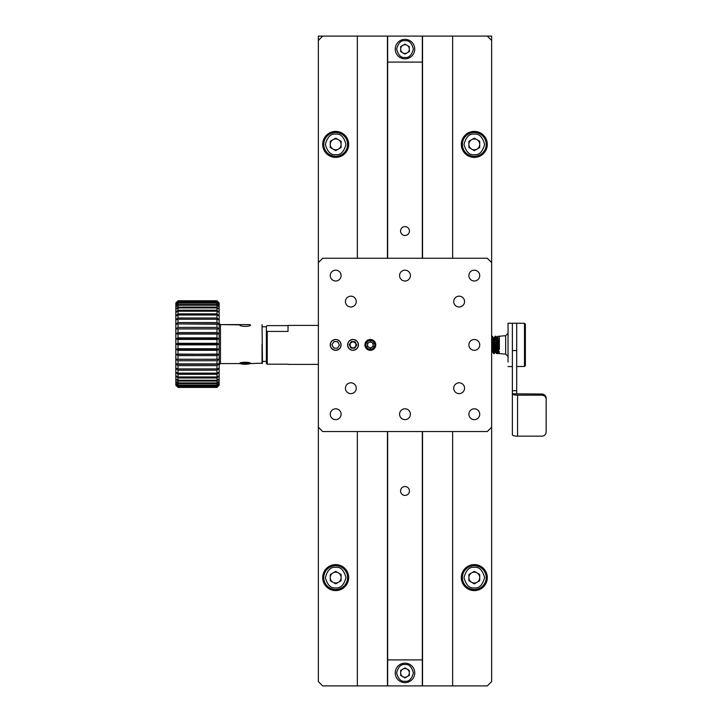 <?xml version="1.0" encoding="UTF-8"?>
<svg xmlns="http://www.w3.org/2000/svg" width="722" height="722" viewBox="0 0 722 722"><rect width="100%" height="100%" fill="white"/><g stroke="black" fill="none" stroke-linecap="round" stroke-linejoin="round"><path stroke-width="1.08" d="M245.146 362.282A5.325 0.975 -0 0 1 250.381 363.428A5.325 0.975 -0 0 1 245.146 364.222A5.325 0.975 -0 0 1 239.912 363.428A5.325 0.975 -0 0 1 245.146 362.282M247.736 363.744L248.792 363.094L246.202 362.597L242.556 362.76L241.5 363.41L247.736 363.744M491.637 340.161L492.115 336.235L493.586 353.527L494.128 353.509L494.426 351.767C493.857 359.014 493.288 344.43 492.729 338.04L492.115 336.235M493.839 352.787L494.128 349.34M494.651 340.459L495.102 336.281L495.463 338.04L496.483 353.536L497.855 353.491L498.207 351.767C497.494 358.653 496.871 345.125 496.131 338.04L495.833 336.281L495.148 336.235M497.503 338.898L497.81 336.272L498.117 338.04L498.875 353.563L497.142 337.427L496.736 340.459M499.38 349.34L499.38 336.235L505.671 335.685L508.044 333.311M499.38 351.767L499.38 352.273M498.324 350.712L498.207 351.767M495.445 337.824L495.211 340.459M494.633 349.34L494.426 351.767M498.875 353.563L505.671 354.114L505.671 335.685M512.376 362.065L512.376 323.239L508.044 323.239L508.044 362.065M491.637 341.813L492.449 340.459L492.449 349.34L493.135 349.34M512.376 393.815L512.376 434.806A5.198 1.354 -0 0 0 517.575 436.16L517.575 395.169A5.198 1.354 180 0 1 512.376 393.815L541.834 394.041L541.834 395.169A4.332 4.179 0 0 1 546.166 399.356L546.166 431.973A4.332 4.179 0 0 1 541.834 436.16L517.575 436.16M512.376 390.692L516.708 390.692L516.708 323.239L512.376 323.239L512.376 393.481M517.575 395.169L541.834 395.169M516.708 390.692L516.708 393.481M546.166 399.356L546.166 398.228A4.332 4.179 180 0 0 541.834 394.041M370.341 339.62A5.28 5.28 0 0 1 374.917 347.544A5.28 5.28 0 0 1 365.765 347.544A5.28 5.28 0 0 1 370.341 339.62M373.193 343.329L370.413 341.65M370.404 341.65L367.561 343.221L367.498 346.47L370.278 348.157L373.121 346.587L373.193 343.338M323.772 144.4A11.913 11.913 0 0 1 335.685 132.487A11.913 11.913 0 0 1 347.598 144.4A11.913 11.913 0 0 1 335.685 156.313A11.913 11.913 0 0 1 323.772 144.4M341.1 141.277L335.685 138.146L330.27 141.277L330.27 147.523L335.685 150.654L341.1 147.523L341.1 141.277M338.392 139.707A5.415 5.415 0 0 0 330.27 144.4A5.415 5.415 0 0 0 338.392 149.093A5.415 5.415 0 0 0 338.392 139.707M462.396 144.4A11.913 11.913 0 0 1 474.309 132.487A11.913 11.913 0 0 1 486.222 144.4A11.913 11.913 0 0 1 474.309 156.313A11.913 11.913 0 0 1 462.396 144.4M479.724 141.277L474.309 138.146L468.894 141.277L468.894 147.523L474.309 150.654L479.724 147.523L479.724 141.277M477.016 139.707A5.415 5.415 0 0 0 468.894 144.4A5.415 5.415 0 0 0 477.016 149.093A5.415 5.415 0 0 0 477.016 139.707M318.357 48.97L318.357 36.1L491.637 36.1L491.637 262.591L487.305 258.259L322.689 258.259L318.357 262.591L318.357 681.568L322.689 685.9L487.305 685.9L491.637 681.568L491.637 427.207L487.305 431.539L322.689 431.539L318.357 427.207M353.076 341.65L350.233 343.221L350.17 346.47L352.95 348.148L355.793 346.587L355.865 343.338M355.865 343.329L353.085 341.65M335.685 339.62A5.28 5.28 0 0 1 340.261 347.544A5.28 5.28 0 0 1 331.109 347.544A5.28 5.28 0 0 1 335.685 339.62M333.988 341.551L337.743 341.759L339.43 345.107L337.382 348.248L333.636 348.04L331.94 344.692L333.988 341.551M330.27 344.899A5.415 5.415 0 0 0 338.392 349.592A5.415 5.415 0 0 0 338.392 340.215A5.415 5.415 0 0 0 330.27 344.899M491.637 262.591L491.637 427.207M330.27 275.587A5.415 5.415 0 0 0 338.392 280.28A5.415 5.415 0 0 0 338.392 270.903A5.415 5.415 0 0 0 330.27 275.587M330.27 414.211A5.415 5.415 0 0 0 338.392 418.904A5.415 5.415 0 0 0 338.392 409.527A5.415 5.415 0 0 0 330.27 414.211M468.894 414.211A5.415 5.415 0 0 0 477.016 418.904A5.415 5.415 0 0 0 477.016 409.527A5.415 5.415 0 0 0 468.894 414.211M468.894 275.587A5.415 5.415 0 0 0 477.016 280.28A5.415 5.415 0 0 0 477.016 270.903A5.415 5.415 0 0 0 468.894 275.587M364.926 344.899A5.415 5.415 0 0 0 373.048 349.592A5.415 5.415 0 0 0 373.048 340.215A5.415 5.415 0 0 0 364.926 344.899M347.598 344.899A5.415 5.415 0 0 0 355.72 349.592A5.415 5.415 0 0 0 355.72 340.215A5.415 5.415 0 0 0 347.598 344.899M345.432 388.219A5.415 5.415 0 0 0 353.554 392.912A5.415 5.415 0 0 0 353.554 383.535A5.415 5.415 0 0 0 345.432 388.219M453.732 388.219A5.415 5.415 0 0 0 461.854 392.912A5.415 5.415 0 0 0 461.854 383.535A5.415 5.415 0 0 0 453.732 388.219M399.582 414.211A5.415 5.415 0 0 0 407.704 418.904A5.415 5.415 0 0 0 407.704 409.527A5.415 5.415 0 0 0 399.582 414.211M453.732 301.579A5.415 5.415 0 0 0 461.854 306.272A5.415 5.415 0 0 0 461.854 296.895A5.415 5.415 0 0 0 453.732 301.579M345.432 301.579A5.415 5.415 0 0 0 353.554 306.272A5.415 5.415 0 0 0 353.554 296.895A5.415 5.415 0 0 0 345.432 301.579M468.894 344.899A5.415 5.415 0 0 0 477.016 349.592A5.415 5.415 0 0 0 477.016 340.215A5.415 5.415 0 0 0 468.894 344.899M399.582 275.587A5.415 5.415 0 0 0 407.704 280.28A5.415 5.415 0 0 0 407.704 270.903A5.415 5.415 0 0 0 399.582 275.587M288.033 364.195L267.239 364.195L266.373 363.509L266.373 326.759L262.474 326.759M370.341 340.54A4.359 4.359 0 0 1 374.122 347.083A4.359 4.359 0 0 1 366.568 347.083A4.359 4.359 0 0 1 370.341 340.54M368.987 342.436A2.816 2.816 0 0 1 373.157 344.963A2.816 2.816 0 0 1 368.888 347.309A2.816 2.816 0 0 1 368.987 342.436M323.772 577.6A11.913 11.913 0 0 1 335.685 565.687A11.913 11.913 0 0 1 347.598 577.6A11.913 11.913 0 0 1 335.685 589.513A11.913 11.913 0 0 1 323.772 577.6M341.1 574.477L335.685 571.346L330.27 574.477L330.27 580.723L335.685 583.854L341.1 580.723L341.1 574.477M338.392 572.907A5.415 5.415 0 0 0 330.27 577.6A5.415 5.415 0 0 0 338.392 582.293A5.415 5.415 0 0 0 338.392 572.907M404.997 58.843A9.747 9.747 0 0 1 396.558 44.222A9.747 9.747 0 0 1 413.435 44.222A9.747 9.747 0 0 1 404.997 58.843A9.747 9.747 0 0 1 396.558 44.222A9.747 9.747 0 0 1 413.435 44.222A9.747 9.747 0 0 1 404.997 58.843M409.329 46.596L404.997 44.096L400.665 46.596L400.665 51.596L404.997 54.096L409.329 51.596L409.329 46.596M402.831 45.342A4.332 4.332 0 0 1 409.329 49.096A4.332 4.332 0 0 1 402.831 52.85A4.332 4.332 0 0 1 402.831 45.342M353.013 339.62A5.28 5.28 0 0 1 357.589 347.544A5.28 5.28 0 0 1 348.437 347.544A5.28 5.28 0 0 1 353.013 339.62M351.316 341.551L355.071 341.759L356.758 345.107L354.71 348.248L350.964 348.04L349.267 344.692L351.316 341.551M462.396 577.6A11.913 11.913 0 0 1 474.309 565.687A11.913 11.913 0 0 1 486.222 577.6A11.913 11.913 0 0 1 474.309 589.513A11.913 11.913 0 0 1 462.396 577.6M479.724 574.477L474.309 571.346L468.894 574.477L468.894 580.723L474.309 583.854L479.724 580.723L479.724 574.477M477.016 572.907A5.415 5.415 0 0 0 468.894 577.6A5.415 5.415 0 0 0 477.016 582.293A5.415 5.415 0 0 0 477.016 572.907M404.997 682.651A9.747 9.747 0 0 1 396.558 668.031A9.747 9.747 0 0 1 413.435 668.031A9.747 9.747 0 0 1 404.997 682.651A9.747 9.747 0 0 1 396.558 668.031A9.747 9.747 0 0 1 413.435 668.031A9.747 9.747 0 0 1 404.997 682.651M409.329 670.404L404.997 667.904L400.665 670.404L400.665 675.404L404.997 677.904L409.329 675.404L409.329 670.404M402.831 669.15A4.332 4.332 0 0 1 409.329 672.904A4.332 4.332 0 0 1 402.831 676.658A4.332 4.332 0 0 1 402.831 669.15M516.708 323.239L516.708 366.559L524.506 366.424L524.506 323.321L516.708 323.239M524.506 366.424L525.372 365.549L524.506 366.478L523.206 366.424M525.372 365.549L525.372 324.196L524.506 323.321M266.373 326.29L267.239 325.613L288.033 325.613M266.373 330.739L267.239 331.425L288.033 331.425L288.033 325.405L318.357 325.405M267.239 364.195L267.239 331.425M318.357 49.222L318.357 262.591M318.357 233.558L318.357 235.002M318.357 229.379L318.357 230.047M318.357 55.404L318.357 56.857M318.357 617.671L318.357 620.045M452.649 36.1L452.649 258.259M452.649 431.539L452.649 685.9M422.541 685.9L422.541 431.539M422.541 258.259L422.541 36.1M387.452 685.9L387.452 431.539M387.452 258.259L387.452 36.1M357.345 685.9L357.345 431.539M357.345 258.259L357.345 36.1M322.689 577.6A12.996 12.996 0 0 0 342.183 588.854A12.996 12.996 0 0 0 342.183 566.346A12.996 12.996 0 0 0 322.689 577.6M322.689 144.4A12.996 12.996 0 0 0 342.183 155.654A12.996 12.996 0 0 0 342.183 133.146A12.996 12.996 0 0 0 322.689 144.4M318.357 40.432L322.689 36.1M487.305 36.1L491.637 40.432M461.313 144.4A12.996 12.996 0 0 0 480.807 155.654A12.996 12.996 0 0 0 480.807 133.146A12.996 12.996 0 0 0 461.313 144.4M461.313 577.6A12.996 12.996 0 0 0 480.807 588.854A12.996 12.996 0 0 0 480.807 566.346A12.996 12.996 0 0 0 461.313 577.6M318.357 320.198L318.357 321.281M318.357 146.918L318.357 148.001M318.357 103.598L318.357 104.681M318.357 60.278L318.357 61.361M318.357 536.798L318.357 537.881M387.669 431.539L387.669 685.9M387.669 36.1L387.669 258.259M422.325 36.1L422.325 258.259M422.325 431.539L422.325 685.9M404.997 486.52A4.44 4.44 0 0 1 408.842 493.18A4.44 4.44 0 0 1 401.152 493.18A4.44 4.44 0 0 1 404.997 486.52M404.997 226.6A4.44 4.44 0 0 1 408.842 233.26A4.44 4.44 0 0 1 401.152 233.26A4.44 4.44 0 0 1 404.997 226.6M422.325 659.908L387.669 659.908M387.669 62.092L422.325 62.092M216.988 387.407L178 387.362L175.834 385.16L178 387.407L175.834 384.51L178 387.407L216.988 387.362L219.154 384.51L216.988 386.775L178 386.775L175.834 384.51L178 386.478L178 385.521L175.834 383.22L175.834 385.16L178 387.263L216.988 387.263L216.988 386.775L178 386.775L178 387.263L216.988 387.263L219.154 385.16L216.988 387.407L219.154 385.241L219.154 383.22L216.988 385.521L178 385.521L175.834 383.22L178 385.034L178 383.608L175.834 381.324L175.834 384.51L178 386.478L216.988 386.478L216.988 385.521L178 385.521L178 386.478L216.988 386.478L219.154 384.51L216.988 387.407L178 387.407L216.988 387.407M216.988 385.034L216.988 383.608L178 383.608L175.834 381.324L178 382.94L178 381.072L175.834 378.833L175.834 383.22L178 385.034L216.988 385.034L219.154 383.22L219.154 381.324L216.988 383.608L178 383.608L178 385.034L216.988 385.034L216.988 383.608L219.154 381.324L219.154 378.833L216.988 381.072L178 381.072L175.834 378.833L178 380.232L178 377.958L175.834 375.792L175.834 381.324L178 382.94L216.988 382.94L216.988 381.072L178 381.072L178 382.94L216.988 382.94L219.154 381.324L219.154 375.792L216.988 377.958L178 377.958L175.834 375.792L178 376.956L178 374.303L175.834 372.254L175.834 378.833L178 380.232L216.988 380.232L216.988 377.958L178 377.958L178 380.232L216.988 380.232L219.154 378.833L216.988 381.072L216.988 382.94L219.154 381.324L219.154 383.22L216.988 385.521L216.988 386.478L219.154 384.51L219.154 383.22L216.988 385.034M216.988 376.956L216.988 374.303L178 374.303L175.834 372.254L178 373.157L178 370.178L175.834 368.274L175.834 375.792L178 376.956L216.988 376.956L219.154 375.792L219.154 372.254L216.988 374.303L178 374.303L178 376.956L216.988 376.956L216.988 374.303L219.154 372.254L219.154 368.274L216.988 370.178L178 370.178L175.834 368.274L178 368.906L178 365.639L175.834 363.906L175.834 372.254L178 373.157L216.988 373.157L216.988 370.178L178 370.178L178 373.157L216.988 373.157L219.154 372.254L219.154 363.906L216.988 365.639L178 365.639L175.834 363.906L178 364.258L178 360.756L175.834 359.231L175.834 368.274L178 368.906L216.988 368.906L216.988 365.639L178 365.639L178 368.906L216.988 368.906L219.154 368.274L216.988 370.178L216.988 373.157L219.154 372.254L219.154 375.792L216.988 377.958L216.988 380.232L219.154 378.833L219.154 375.792L216.988 376.956M216.988 364.258L216.988 360.756L178 360.756L175.834 359.231L178 359.294L178 355.612L175.834 354.322L175.834 363.906L219.154 363.906L219.154 359.231L216.988 360.756L178 360.756L178 364.258L216.988 364.258L216.988 360.756L219.154 359.231L219.154 354.322L216.988 355.612L178 355.612L175.834 354.322L178 354.096L178 350.287L175.834 349.24L175.834 359.231L216.988 359.294L216.988 355.612L178 355.612L178 359.294L219.154 359.231L219.154 349.24L216.988 350.287L178 350.287L175.834 349.24L178 348.735L178 344.872L175.834 344.087L178 343.293L178 339.43L175.834 338.925L178 337.878L178 334.069L175.834 333.853L178 332.553L178 328.871L175.834 328.934L178 327.409L178 323.907L175.834 324.259L178 322.526L178 319.259L175.834 319.891L178 317.987L178 315.009L175.834 315.911L178 313.862L178 311.209L175.834 312.373L178 310.207L178 307.933L175.834 309.332L178 307.094L178 305.225L175.834 306.85L178 304.558L178 303.132L175.834 304.946L178 302.644L178 301.688L175.834 303.655L178 300.903L175.834 303.014L178 300.767L216.988 300.767L219.154 302.933L216.988 300.767L219.154 303.014L216.988 300.903L178 300.903L175.834 303.014L175.834 354.322L216.988 354.096L216.988 350.287L178 350.287L178 354.096L219.154 354.322L175.834 354.322L219.154 354.322L216.988 355.612L216.988 359.294L219.154 359.231L219.154 363.906L216.988 365.639L216.988 368.906L219.154 368.274L219.154 363.906L216.988 364.258M219.154 303.655L216.988 300.767L178 300.767L216.988 300.803L178 300.803L175.834 303.655L178 301.39L216.988 301.39L216.988 300.903L178 300.903L178 301.39L216.988 301.39L219.154 303.655L216.988 301.688L178 301.688L175.834 303.655L175.834 304.946L178 302.644L216.988 302.644L216.988 301.688L178 301.688L178 302.644L216.988 302.644L219.154 304.946L219.154 303.014L216.988 300.903L219.154 303.655L216.988 301.688L216.988 302.644L219.154 304.946L216.988 303.132L178 303.132L175.834 304.946L175.834 306.85L178 304.558L216.988 304.558L216.988 303.132L178 303.132L178 304.558L216.988 304.558L219.154 306.85L219.154 303.655M219.154 309.332L219.154 306.85L216.988 305.225L178 305.225L175.834 306.85L175.834 309.332L178 307.094L216.988 307.094L216.988 305.225L178 305.225L178 307.094L216.988 307.094L219.154 309.332L216.988 307.933L178 307.933L175.834 309.332L175.834 312.373L178 310.207L216.988 310.207L216.988 307.933L178 307.933L178 310.207L216.988 310.207L219.154 312.373L219.154 304.946L216.988 303.132L216.988 304.558L219.154 306.85L216.988 305.225L216.988 307.094L219.154 309.332L216.988 307.933L216.988 310.207L219.154 312.373L216.988 311.209L178 311.209L175.834 312.373L175.834 315.911L178 313.862L216.988 313.862L216.988 311.209L178 311.209L178 313.862L216.988 313.862L219.154 315.911L219.154 309.332M219.154 319.891L219.154 315.911L216.988 315.009L178 315.009L175.834 315.911L175.834 319.891L178 317.987L216.988 317.987L216.988 315.009L178 315.009L178 317.987L216.988 317.987L219.154 319.891L216.988 319.259L178 319.259L175.834 319.891L175.834 324.259L178 322.526L216.988 322.526L216.988 319.259L178 319.259L178 322.526L216.988 322.526L219.154 324.259L219.154 312.373L216.988 311.209L216.988 313.862L219.154 315.911L216.988 315.009L216.988 317.987L219.154 319.891L216.988 319.259L216.988 322.526L219.154 324.259L178 323.907L175.834 324.259L175.834 328.934L178 327.409L216.988 327.409L216.988 323.907L178 323.907L178 327.409L216.988 327.409L219.154 328.934L219.154 319.891M219.154 333.853L219.154 328.934L175.834 328.934L175.834 333.853L178 332.553L216.988 332.553L216.988 328.871L178 328.871L178 332.553L216.988 332.553L219.154 333.853L175.834 333.853L175.834 338.925L178 337.878L216.988 337.878L216.988 334.069L178 334.069L178 337.878L216.988 337.878L219.154 338.925L219.154 333.853L175.834 333.853L219.154 333.853L219.154 324.259L216.988 323.907L216.988 327.409L219.154 328.934L216.988 328.871L216.988 332.553L219.154 333.853L216.988 334.069L216.988 337.878L219.154 338.925L216.988 339.43L178 339.43L175.834 338.925L175.834 344.087L178 343.293L216.988 343.293L216.988 339.43L178 339.43L178 343.293L216.988 343.293L219.154 344.087L219.154 338.925L175.834 338.925L219.154 338.925L219.154 333.853M216.988 348.735L216.988 344.872L178 344.872L175.834 344.087L175.834 349.24L178 348.735L216.988 348.735L219.154 349.24L219.154 344.087L216.988 344.872L178 344.872L178 348.735L216.988 348.735L216.988 344.872L219.154 344.087L175.834 344.087L219.154 344.087L219.154 338.925L216.988 339.43L216.988 343.293L219.154 344.087L219.154 349.24L175.834 349.24L219.154 349.24L216.988 350.287L216.988 354.096L219.154 354.322L219.154 349.24L216.988 348.735M175.834 302.933L178 300.767L175.834 302.933M262.041 344.087L262.041 363.581L262.041 344.087M250.561 324.864C250.904 326.849 239.388 326.84 239.731 324.864L220.454 324.593L220.454 363.581L219.154 364.881L220.454 363.581L240.128 363.581L220.454 363.581L220.454 324.593L219.154 323.294L220.454 324.593L249.478 324.593M262.474 363.148L262.041 324.593L262.474 363.148L250.164 363.581L262.474 363.148M498.785 353.184L498.018 353.229L496.176 338.465M496.095 349.556L495.617 352.047L494.092 338.013L493.46 338.013L492.982 340.459M493.063 349.34L492.575 351.794L491.637 341.596M498.342 350.856L497.855 353.491M495.301 350.035L494.985 352.056L493.46 338.013L492.449 336.281M492.323 349.141L491.944 351.794L491.637 350.946M516.708 350.549L512.376 350.549M335.685 134.111C340.549 133.525 343.979 136.954 345.973 144.4C343.979 151.846 340.549 155.275 335.685 154.689C330.82 155.275 327.391 151.846 325.396 144.4C327.391 136.954 330.82 133.525 335.685 134.111M474.309 134.111C479.173 133.525 482.603 136.954 484.597 144.4C482.603 151.846 479.173 155.275 474.309 154.689C469.444 155.275 466.015 151.846 464.02 144.4C466.015 136.954 469.444 133.525 474.309 134.111M335.685 567.312C340.549 566.725 343.979 570.154 345.973 577.6C343.979 585.046 340.549 588.475 335.685 587.888C330.82 588.475 327.391 585.046 325.396 577.6C327.391 570.154 330.82 566.725 335.685 567.312M404.997 57.489C401.035 57.968 398.237 55.17 396.604 49.096C398.237 43.022 401.035 40.224 404.997 40.703C408.968 40.224 411.766 43.022 413.39 49.096C411.766 55.17 408.968 57.968 404.997 57.489M474.309 567.312C479.173 566.725 482.603 570.154 484.597 577.6C482.603 585.046 479.173 588.475 474.309 587.888C469.444 588.475 466.015 585.046 464.02 577.6C466.015 570.154 469.444 566.725 474.309 567.312M404.997 681.297C401.035 681.776 398.237 678.978 396.604 672.904C398.237 666.83 401.035 664.032 404.997 664.511C408.968 664.032 411.766 666.83 413.39 672.904C411.766 678.978 408.968 681.776 404.997 681.297M492.07 336.281L491.637 337.021M493.586 353.527L492.575 351.794L491.637 352.318M495.102 336.281L494.092 338.013M496.483 353.536L495.617 352.047L494.128 353.518M497.81 336.272L497.142 337.427L495.824 336.281M497.846 336.235L499.38 336.235M505.671 354.114L508.044 356.488M512.376 366.559L508.044 366.559M493.514 349.34L496.077 349.34M497.088 349.34L498.559 349.34M494.579 340.459L495.626 340.459M496.366 340.459L498.243 340.459M491.637 347.995L492.449 349.34M262.474 361.415L266.373 361.415M288.033 364.393L318.357 364.393M242.366 363.581L247.736 363.581"/></g></svg>
